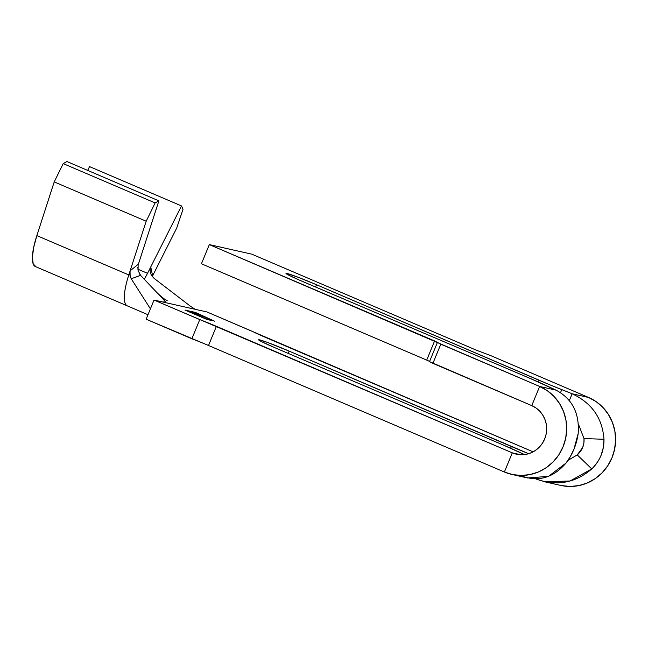 <?xml version="1.0" encoding="UTF-8"?>
<svg xmlns="http://www.w3.org/2000/svg" width="648" height="648" viewBox="0 0 648 648"><rect width="100%" height="100%" fill="white"/><g stroke="black" fill="none" stroke-linecap="round" stroke-linejoin="round"><path stroke-width="0.97" d="M259.589 339.836L259.346 340.419L259.589 339.836L267.227 342.338L289.162 351.127L528.638 453.705A45.943 2.179 -157.6 0 1 511.345 446.496L510.632 448.23L511.345 446.496L289.162 351.127L288.222 353.403L289.162 351.127A25.199 1.199 -157.6 0 0 259.589 339.836A25.199 1.199 -157.6 0 0 258.625 339.779A25.199 1.199 -157.6 0 0 275.862 348.138L261.573 341.65L258.763 340.006L259.589 339.836M426.724 360.11L201.431 263.768L209.328 244.604L251.789 254.154L209.328 244.604L539.646 386.459L556.065 390.153L528.922 377.906L298.882 279.879L288.935 275.262L286.124 273.618L286.951 273.448L298.469 277.401L316.524 284.739L550.168 384.936L572.144 393.765L588.562 397.459L489.718 355.193L477.058 350.479L251.789 254.154L477.058 350.479L489.718 355.193L588.562 397.459L596.233 401.703L602.924 407.43L608.391 414.42L612.425 422.399L614.855 431.066L615.6 440.081L614.628 449.105L611.979 457.788L607.751 465.791L602.105 472.821L595.269 478.589L587.485 482.89L579.077 485.546L570.353 486.47L561.646 485.611M165.556 301.757L140.576 275.351L164.511 300.559L163.604 302.203L164.511 300.559L165.839 302.187L165.613 302.656L206.858 311.923L252.59 331.484A22.235 1.053 -157.6 0 0 265.324 337.325L533.118 451.834L206.858 311.923L154.03 300.048L512.285 452.847L504.387 472.011L208.51 345.489L504.387 472.011L512.73 474.611L521.438 475.47L530.161 474.555L538.577 471.898L546.353 467.597L553.19 461.822L558.835 454.799L563.063 446.788L565.712 438.105L566.684 429.081L565.939 420.066L563.509 411.399L559.483 403.421L554.016 396.438L547.317 390.712L539.646 386.459L531.749 405.624L539.646 386.459L440.802 344.193L432.905 363.358L531.749 405.624L429.673 361.697M545.057 481.893L560.771 485.425A46.316 44.59 -77.3 0 0 613.373 453.956A46.316 44.59 -77.3 0 0 588.562 397.459L572.144 393.765L569.317 400.634L572.144 393.765L561.759 389.634L560.536 392.599L561.759 389.634A45.943 2.179 -157.6 0 1 538.707 380.109L316.524 284.739L315.584 287.015L316.524 284.739A25.199 1.199 -157.6 0 0 285.987 273.391A25.199 1.199 -157.6 0 0 303.224 281.75L528.922 377.906A45.943 2.179 -157.6 0 1 548.726 386.71L556.065 390.153L539.646 386.459A46.316 44.59 102.7 0 1 564.457 442.957A46.316 44.59 102.7 0 1 511.855 474.425A46.316 44.59 102.7 0 1 504.387 472.011L512.285 452.847L520.709 454.742L512.285 452.847L216.408 326.325L208.51 345.489L146.132 319.213L191.865 338.774L199.77 319.61L154.03 300.048L146.132 319.213L154.03 300.048L165.613 302.656L165.839 302.187M524.532 454.58L501.56 444.293L275.862 348.138L501.56 444.293A45.943 2.179 -157.6 0 1 521.365 453.09L524.532 454.58M211.928 320.59L206.971 319.472L184.996 310.076L189.945 311.186L192.205 312.15L188.09 311.226L201.22 316.005L197.105 315.082L205.554 318.695L211.928 320.59L205.554 318.695L197.105 315.082L201.22 316.005L188.09 311.226L192.205 312.15L189.945 311.186L184.996 310.076L206.971 319.472L211.928 320.59M214.529 321.173L190.617 311.34L195.315 312.393L214.529 321.173L195.315 312.393L190.617 311.34L214.529 321.173M137.838 267.268L138.089 270.475L140.576 275.351L131.236 278.762L129.819 274.922L130.143 270.783L138.397 264.165L158.882 200.848L155.147 202.921L146.173 221.227L130.143 270.783L138.397 264.165L158.882 200.848L66.93 161.53L158.882 200.848L155.147 202.921L63.204 163.604L66.93 161.53L63.204 163.604L155.147 202.921L146.173 221.227L54.221 181.91L63.204 163.604L54.221 181.91L146.173 221.227L128.798 274.938L36.847 235.621A42.987 11.453 113.2 0 0 35.397 266.563L127.348 305.88A42.987 11.453 -66.8 0 1 128.798 274.938L36.847 235.621L54.221 181.91L36.847 235.621L33.664 247.479L32.4 257.24L33.186 263.882L35.94 266.733M147.533 273.326A22.235 5.921 -66.8 0 1 144.221 279.183A22.235 5.921 -66.8 0 0 147.533 273.326L137.886 269.204L147.533 273.326L150.749 266.944L152.62 275.837L176.693 228.088L183.044 209.191L181.513 205.934L89.562 166.617L181.513 205.934L147.533 273.326M127.389 305.897A42.987 11.453 -66.8 0 1 127.348 305.88L147.979 314.734M87.658 170.4L89.562 166.617L87.658 170.4M152.62 275.837L176.693 228.088L183.044 209.191L181.513 205.934L150.749 266.944L152.62 275.837M131.236 278.762L150.409 308.837L131.236 278.762L130.143 276.396L130.029 271.148M128.798 274.938A42.987 11.453 113.2 0 0 127.421 305.913M195.267 309.323L190.723 306.447L154.143 278.397L151.632 275.692L150.271 272.508L150.085 269.171L150.749 266.944L150.085 269.171L150.271 272.508L151.632 275.692L154.143 278.397L190.723 306.447L195.267 309.323M138.089 270.475L138.121 265.162M538.707 380.109L537.994 381.842L538.707 380.109M553.303 483.011L552.566 482.841L553.303 483.011M536.884 479.318L535.637 478.823L536.884 479.318C557.264 486.316 575.562 482.849 591.77 468.917C600.072 460.679 604.147 450.805 603.985 439.287L584.002 438.542L578.478 424.302L584.002 438.542C584.48 444.965 582.236 450.417 577.255 454.904L591.77 468.917L577.255 454.904L568.004 460.364L577.255 454.904L582.682 447.468L583.913 442.973L584.002 438.542L603.985 439.287L603.434 447.217L601.077 455.333C598.833 460.639 595.731 465.167 591.77 468.917L570.062 480.994L545.049 481.829L536.884 479.318L537.103 478.783L536.884 479.318M520.806 475.705C538.002 482.258 553.06 478.062 565.971 463.118L570.24 456.775L573.966 449.242L578.186 433.488C576.607 444.593 572.532 454.475 565.971 463.118L548.467 476.369L527.569 477.957L511.855 474.425M556.065 390.153C572.233 398.787 579.612 413.23 578.186 433.488M531.749 405.624L535.985 407.973L539.679 411.132L542.7 414.987L544.919 419.394L546.264 424.173L546.677 429.154L546.134 434.136L544.676 438.923L542.344 443.345L539.225 447.225L535.451 450.409L531.158 452.782L526.516 454.256L521.697 454.758L516.893 454.289L512.285 452.847A25.564 24.616 102.7 0 0 516.407 454.183A25.564 24.616 102.7 0 0 545.446 436.809A25.564 24.616 102.7 0 0 531.749 405.624M572.144 393.765C591.794 402.967 602.413 418.138 603.985 439.287C602.413 418.138 591.794 402.967 572.144 393.765M208.51 345.489A22.235 1.053 22.4 0 0 191.865 338.774L199.77 319.61A22.235 1.053 -157.6 0 1 216.408 326.325L208.51 345.489M139.085 273.237L140.576 275.351L136.436 276.915M189.775 311.607L189.945 311.186L189.775 311.607M198.79 315.463L198.96 315.041L198.79 315.463M209.498 320.039L209.669 319.626L209.498 320.039M195.121 312.871L195.315 312.393L195.121 312.871M429.754 361.503L426.708 360.102L434.606 340.937L426.708 360.102L201.431 263.768L209.328 244.604L434.606 340.937L440.802 344.193L432.905 363.358L429.478 361.689L437.376 342.525M157.432 293.099C162.105 297.464 165.353 299.951 167.168 300.567"/></g></svg>
